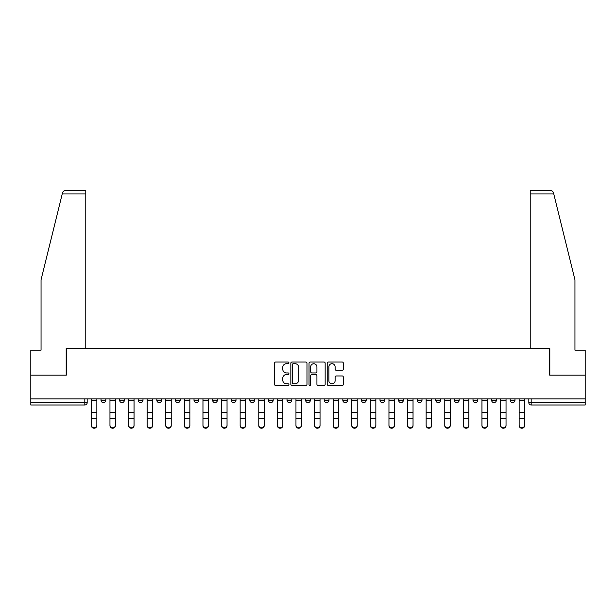 <?xml version="1.0" encoding="UTF-8"?>
<svg xmlns="http://www.w3.org/2000/svg" width="616" height="616" viewBox="0 0 616 616"><rect width="100%" height="100%" fill="white"/><g stroke="black" fill="none" stroke-linecap="round" stroke-linejoin="round"><path stroke-width="0.92" d="M288.927 362.87A0.816 0.816 0 0 0 288.103 362.046L275.668 362.046A1.17 1.17 0 0 0 274.497 363.217L274.497 384.284A1.17 1.17 0 0 0 275.668 385.454L288.103 385.454A0.816 0.816 0 0 0 288.927 384.638A0.816 0.816 0 0 0 288.103 383.814L286.494 383.814A3.742 3.742 0 0 1 282.752 380.072L282.752 378.316A3.742 3.742 0 0 1 286.494 374.567L288.103 374.567A0.816 0.816 0 0 0 288.927 373.75A0.816 0.816 0 0 0 288.103 372.934L286.494 372.934A3.742 3.742 0 0 1 282.752 369.184L282.752 367.429A3.742 3.742 0 0 1 286.494 363.686L288.103 363.686A0.816 0.816 0 0 0 288.927 362.87M473.011 400.215L473.011 398.906L473.011 400.215A2.387 2.387 0 0 0 475.39 402.602A2.387 2.387 0 0 1 473.011 400.215L477.777 400.215A2.387 2.387 0 0 1 475.39 402.602A2.387 2.387 0 0 0 477.777 400.215L477.777 398.906L477.777 400.215M305.613 398.906L305.613 400.215L310.387 400.215A2.387 2.387 0 0 1 308 402.602A2.387 2.387 0 0 1 305.613 400.215L305.613 398.906M249.819 398.906L249.819 400.215L254.585 400.215A2.387 2.387 0 0 1 252.206 402.602A2.387 2.387 0 0 1 249.819 400.215L249.819 398.906M212.62 398.906L212.62 400.215L217.386 400.215A2.387 2.387 0 0 1 215.007 402.602A2.387 2.387 0 0 1 212.62 400.215L212.62 398.906M194.017 398.906L194.017 400.215L198.791 400.215A2.387 2.387 0 0 1 196.404 402.602A2.387 2.387 0 0 1 194.017 400.215L194.017 398.906M156.818 398.906L156.818 400.215L161.592 400.215A2.387 2.387 0 0 1 159.205 402.602A2.387 2.387 0 0 1 156.818 400.215L156.818 398.906M342.203 370.301A1.17 1.17 0 0 0 343.374 369.13L343.374 363.217A1.17 1.17 0 0 0 342.203 362.046L328.39 362.046A1.17 1.17 0 0 0 327.219 363.217L327.219 384.284A1.17 1.17 0 0 0 328.39 385.454L342.203 385.454A1.17 1.17 0 0 0 343.374 384.284L343.374 377.146A1.17 1.17 0 0 0 342.203 375.976L336.29 375.976A1.17 1.17 0 0 0 335.119 377.146L335.119 380.688A3.134 3.134 0 0 1 331.993 383.814A3.134 3.134 0 0 1 328.859 380.688L328.859 366.82A3.134 3.134 0 0 1 331.993 363.686A3.134 3.134 0 0 1 335.119 366.82L335.119 369.13A1.17 1.17 0 0 0 336.29 370.301L342.203 370.301M62.231 193.955L62.439 193.101C62.978 191.407 64.141 190.506 65.912 190.382L85.763 190.382L85.763 193.955L62.231 193.955L41.056 279.803L41.056 350.142L30.8 350.142L30.8 375.183L66.328 375.183L66.328 348.594L549.672 348.594L549.672 375.183L585.2 375.183L585.2 398.906L30.8 398.906L30.8 402.602L87.195 402.602L87.195 398.906L87.195 402.602A2.387 2.387 0 0 1 84.808 404.989L30.8 404.989L30.8 402.602M85.763 193.955L85.763 348.594L66.212 348.594L66.212 375.183L30.8 375.183L30.8 398.906M306.976 363.217A1.17 1.17 0 0 0 305.805 362.046L291.999 362.046A1.17 1.17 0 0 0 290.829 363.217L290.829 384.284A1.17 1.17 0 0 0 291.999 385.454L305.805 385.454A1.17 1.17 0 0 0 306.976 384.284L306.976 363.217M310.195 362.046L324.001 362.046A1.17 1.17 0 0 1 325.171 363.217L325.171 384.284A1.17 1.17 0 0 1 324.001 385.454L318.095 385.454A1.17 1.17 0 0 1 316.924 384.284L316.924 375.737A1.17 1.17 0 0 0 315.754 374.567L311.835 374.567A1.17 1.17 0 0 0 310.664 375.737L310.664 384.638A0.816 0.816 0 0 1 309.84 385.454A0.816 0.816 0 0 1 309.024 384.638L309.024 363.217A1.17 1.17 0 0 1 310.195 362.046M528.805 398.906L528.805 402.602L585.2 402.602L585.2 404.989L531.192 404.989A2.387 2.387 0 0 1 528.805 402.602L528.805 398.906M585.2 398.906L585.2 402.602M514.976 398.906L514.976 400.215A2.387 2.387 0 0 1 512.589 402.602A2.387 2.387 0 0 1 510.21 400.215L514.976 400.215M510.21 398.906L510.21 400.215M491.607 398.906L491.607 400.215L496.38 400.215L496.38 398.906L496.38 400.215A2.387 2.387 0 0 1 493.993 402.602A2.387 2.387 0 0 1 491.607 400.215A2.387 2.387 0 0 0 493.993 402.602M454.408 398.906L454.408 400.215L459.182 400.215L459.182 398.906L459.182 400.215A2.387 2.387 0 0 1 456.795 402.602A2.387 2.387 0 0 1 454.408 400.215A2.387 2.387 0 0 0 456.795 402.602M440.579 400.215L440.579 398.906L440.579 400.215A2.387 2.387 0 0 1 438.192 402.602A2.387 2.387 0 0 1 435.812 400.215L440.579 400.215A2.387 2.387 0 0 1 438.192 402.602M435.812 398.906L435.812 400.215M421.983 398.906L421.983 400.215A2.387 2.387 0 0 1 419.596 402.602A2.387 2.387 0 0 1 417.209 400.215L421.983 400.215A2.387 2.387 0 0 1 419.596 402.602M417.209 398.906L417.209 400.215M403.38 398.906L403.38 400.215A2.387 2.387 0 0 1 400.993 402.602A2.387 2.387 0 0 1 398.614 400.215L403.38 400.215M398.614 398.906L398.614 400.215M384.784 398.906L384.784 400.215A2.387 2.387 0 0 1 382.397 402.602A2.387 2.387 0 0 1 380.01 400.215L384.784 400.215M380.01 398.906L380.01 400.215M366.181 398.906L366.181 400.215A2.387 2.387 0 0 1 363.794 402.602A2.387 2.387 0 0 1 361.415 400.215L366.181 400.215M361.415 398.906L361.415 400.215M347.586 398.906L347.586 400.215A2.387 2.387 0 0 1 345.199 402.602A2.387 2.387 0 0 1 342.812 400.215A2.387 2.387 0 0 0 345.199 402.602M342.812 398.906L342.812 400.215L347.586 400.215M328.983 398.906L328.983 400.215A2.387 2.387 0 0 1 326.596 402.602A2.387 2.387 0 0 1 324.216 400.215A2.387 2.387 0 0 0 326.596 402.602M324.216 398.906L324.216 400.215L328.983 400.215M310.387 398.906L310.387 400.215A2.387 2.387 0 0 1 308 402.602M291.784 398.906L291.784 400.215A2.387 2.387 0 0 1 289.405 402.602A2.387 2.387 0 0 1 287.017 400.215L291.784 400.215M287.017 398.906L287.017 400.215M273.188 398.906L273.188 400.215A2.387 2.387 0 0 1 270.801 402.602A2.387 2.387 0 0 1 268.414 400.215L273.188 400.215L273.188 398.906M268.414 398.906L268.414 400.215M254.585 398.906L254.585 400.215M235.99 398.906L235.99 400.215A2.387 2.387 0 0 1 233.603 402.602A2.387 2.387 0 0 1 231.216 400.215L235.99 400.215L235.99 398.906M231.216 398.906L231.216 400.215M217.386 398.906L217.386 400.215L217.386 398.906M198.791 400.215L198.791 398.906L198.791 400.215A2.387 2.387 0 0 1 196.404 402.602M180.188 398.906L180.188 400.215A2.387 2.387 0 0 1 177.808 402.602A2.387 2.387 0 0 1 175.421 400.215A2.387 2.387 0 0 0 177.808 402.602A2.387 2.387 0 0 0 180.188 400.215L180.188 398.906M175.421 398.906L175.421 400.215L180.188 400.215M161.592 398.906L161.592 400.215M142.989 398.906L142.989 400.215A2.387 2.387 0 0 1 140.61 402.602A2.387 2.387 0 0 1 138.223 400.215A2.387 2.387 0 0 0 140.61 402.602A2.387 2.387 0 0 0 142.989 400.215L138.223 400.215L138.223 398.906M119.62 398.906L119.62 400.215L124.394 400.215L124.394 398.906L124.394 400.215A2.387 2.387 0 0 1 122.006 402.602A2.387 2.387 0 0 1 119.62 400.215A2.387 2.387 0 0 0 122.006 402.602M101.024 398.906L101.024 400.215L105.79 400.215L105.79 398.906L105.79 400.215A2.387 2.387 0 0 1 103.411 402.602A2.387 2.387 0 0 1 101.024 400.215A2.387 2.387 0 0 0 103.411 402.602M293.285 363.686A0.816 0.816 0 0 0 292.461 364.503L292.461 382.998A0.816 0.816 0 0 0 293.285 383.814L294.979 383.814A3.742 3.742 0 0 0 298.729 380.072L298.729 367.429A3.742 3.742 0 0 0 294.979 363.686L293.285 363.686M316.924 366.874A3.134 3.134 0 0 0 313.79 363.748A3.134 3.134 0 0 0 310.664 366.874L310.664 371.764A1.17 1.17 0 0 0 311.835 372.934L315.754 372.934A1.17 1.17 0 0 0 316.924 371.764L316.924 366.874M91.368 425.618L91.368 425.156A2.741 2.618 0 0 0 94.109 427.773A2.741 2.618 0 0 0 96.851 425.156L96.851 425.618A2.741 2.618 180 0 1 94.109 428.236A2.741 2.618 180 0 1 91.368 425.618L91.368 418.972M91.368 398.906L91.368 425.156M96.851 398.906L96.851 425.156M109.964 425.618L109.964 425.156A2.741 2.618 0 0 0 112.705 427.773A2.741 2.618 0 0 0 115.454 425.156L115.454 425.618A2.741 2.618 180 0 1 112.705 428.236A2.741 2.618 180 0 1 109.964 425.618L109.964 418.972M128.567 425.618L128.567 425.156A2.741 2.618 0 0 0 131.308 427.773A2.741 2.618 0 0 0 134.049 425.156L134.049 425.618A2.741 2.618 180 0 1 131.308 428.236A2.741 2.618 180 0 1 128.567 425.618L128.567 418.972M62.439 193.101C62.77 192.138 62.77 192.138 62.439 193.101M553.769 193.955L553.561 193.101C553.23 192.138 553.23 192.138 553.561 193.101C553.23 192.138 553.23 192.138 553.561 193.101C553.022 191.407 551.859 190.506 550.088 190.382L530.237 190.382L530.237 348.594L549.788 348.594L549.788 375.183L585.2 375.183L585.2 350.142L574.944 350.142L574.944 279.803L553.769 193.955L530.237 193.955M109.964 398.906L109.964 425.156M115.454 398.906L115.454 425.156M128.567 398.906L128.567 425.156M134.049 398.906L134.049 425.156M147.162 425.618L147.162 425.156A2.741 2.618 0 0 0 149.904 427.773A2.741 2.618 0 0 0 152.653 425.156L152.653 425.618A2.741 2.618 180 0 1 149.904 428.236A2.741 2.618 180 0 1 147.162 425.618L147.162 418.972M165.766 425.618L165.766 425.156A2.741 2.618 0 0 0 168.507 427.773A2.741 2.618 0 0 0 171.248 425.156L171.248 425.618A2.741 2.618 180 0 1 168.507 428.236A2.741 2.618 180 0 1 165.766 425.618L165.766 418.972M184.361 425.618L184.361 425.156A2.741 2.618 0 0 0 187.102 427.773A2.741 2.618 0 0 0 189.844 425.156L189.844 425.618A2.741 2.618 180 0 1 187.102 428.236A2.741 2.618 180 0 1 184.361 425.618L184.361 418.972M147.162 398.906L147.162 425.156M152.653 398.906L152.653 425.156M165.766 398.906L165.766 425.156M171.248 398.906L171.248 425.156M184.361 398.906L184.361 425.156M189.844 398.906L189.844 425.156M202.964 425.618L202.964 425.156A2.741 2.618 0 0 0 205.706 427.773A2.741 2.618 0 0 0 208.447 425.156L208.447 425.618A2.741 2.618 180 0 1 205.706 428.236A2.741 2.618 180 0 1 202.964 425.618L202.964 418.972M202.964 398.906L202.964 425.156M208.447 398.906L208.447 425.156M221.56 425.618L221.56 425.156A2.741 2.618 0 0 0 224.301 427.773A2.741 2.618 0 0 0 227.042 425.156L227.042 425.618A2.741 2.618 180 0 1 224.301 428.236A2.741 2.618 180 0 1 221.56 425.618L221.56 418.972M221.56 398.906L221.56 425.156M227.042 398.906L227.042 425.156M240.163 425.618L240.163 425.156A2.741 2.618 0 0 0 242.904 427.773A2.741 2.618 0 0 0 245.645 425.156L245.645 425.618A2.741 2.618 180 0 1 242.904 428.236A2.741 2.618 180 0 1 240.163 425.618L240.163 418.972M240.163 398.906L240.163 425.156M245.645 398.906L245.645 425.156M258.759 425.618L258.759 425.156A2.741 2.618 0 0 0 261.5 427.773A2.741 2.618 0 0 0 264.241 425.156L264.241 425.618A2.741 2.618 180 0 1 261.5 428.236A2.741 2.618 180 0 1 258.759 425.618L258.759 418.972M258.759 398.906L258.759 425.156M264.241 398.906L264.241 425.156M277.362 425.618L277.362 425.156A2.741 2.618 0 0 0 280.103 427.773A2.741 2.618 0 0 0 282.844 425.156L282.844 425.618A2.741 2.618 180 0 1 280.103 428.236A2.741 2.618 180 0 1 277.362 425.618L277.362 418.972M277.362 398.906L277.362 425.156M282.844 398.906L282.844 425.156M295.957 425.618L295.957 425.156A2.741 2.618 0 0 0 298.698 427.773A2.741 2.618 0 0 0 301.44 425.156L301.44 425.618A2.741 2.618 180 0 1 298.698 428.236A2.741 2.618 180 0 1 295.957 425.618L295.957 418.972M295.957 398.906L295.957 425.156M301.44 398.906L301.44 425.156M314.56 425.618L314.56 425.156A2.741 2.618 0 0 0 317.302 427.773A2.741 2.618 0 0 0 320.043 425.156L320.043 425.618A2.741 2.618 180 0 1 317.302 428.236A2.741 2.618 180 0 1 314.56 425.618L314.56 418.972M314.56 398.906L314.56 425.156M320.043 398.906L320.043 425.156M333.156 425.618L333.156 425.156A2.741 2.618 0 0 0 335.897 427.773A2.741 2.618 0 0 0 338.638 425.156L338.638 425.618A2.741 2.618 180 0 1 335.897 428.236A2.741 2.618 180 0 1 333.156 425.618L333.156 418.972M333.156 398.906L333.156 425.156M338.638 398.906L338.638 425.156M351.759 425.618L351.759 425.156A2.741 2.618 0 0 0 354.5 427.773A2.741 2.618 0 0 0 357.241 425.156L357.241 425.618A2.741 2.618 180 0 1 354.5 428.236A2.741 2.618 180 0 1 351.759 425.618L351.759 418.972M351.759 398.906L351.759 425.156M357.241 398.906L357.241 425.156M370.355 425.618L370.355 425.156A2.741 2.618 0 0 0 373.096 427.773A2.741 2.618 0 0 0 375.837 425.156L375.837 425.618A2.741 2.618 180 0 1 373.096 428.236A2.741 2.618 180 0 1 370.355 425.618L370.355 418.972M370.355 398.906L370.355 425.156M375.837 398.906L375.837 425.156M388.958 425.618L388.958 425.156A2.741 2.618 0 0 0 391.699 427.773A2.741 2.618 0 0 0 394.44 425.156L394.44 425.618A2.741 2.618 180 0 1 391.699 428.236A2.741 2.618 180 0 1 388.958 425.618L388.958 418.972M388.958 398.906L388.958 425.156M394.44 398.906L394.44 425.156M407.553 425.618L407.553 425.156A2.741 2.618 0 0 0 410.295 427.773A2.741 2.618 0 0 0 413.036 425.156L413.036 425.618A2.741 2.618 180 0 1 410.295 428.236A2.741 2.618 180 0 1 407.553 425.618L407.553 418.972M407.553 398.906L407.553 425.156M413.036 398.906L413.036 425.156M426.157 425.618L426.157 425.156A2.741 2.618 0 0 0 428.898 427.773A2.741 2.618 0 0 0 431.639 425.156L431.639 425.618A2.741 2.618 180 0 1 428.898 428.236A2.741 2.618 180 0 1 426.157 425.618L426.157 418.972M426.157 398.906L426.157 425.156M431.639 398.906L431.639 425.156M444.752 425.618L444.752 425.156A2.741 2.618 0 0 0 447.493 427.773A2.741 2.618 0 0 0 450.234 425.156L450.234 425.618A2.741 2.618 180 0 1 447.493 428.236A2.741 2.618 180 0 1 444.752 425.618L444.752 418.972M444.752 398.906L444.752 425.156M450.234 398.906L450.234 425.156M463.348 425.618L463.348 425.156A2.741 2.618 0 0 0 466.096 427.773A2.741 2.618 0 0 0 468.838 425.156L468.838 425.618A2.741 2.618 180 0 1 466.096 428.236A2.741 2.618 180 0 1 463.348 425.618L463.348 418.972M463.348 398.906L463.348 425.156M468.838 398.906L468.838 425.156M481.951 425.618L481.951 425.156A2.741 2.618 0 0 0 484.692 427.773A2.741 2.618 0 0 0 487.433 425.156L487.433 425.618A2.741 2.618 180 0 1 484.692 428.236A2.741 2.618 180 0 1 481.951 425.618L481.951 418.972M481.951 398.906L481.951 425.156M487.433 398.906L487.433 425.156M500.546 425.618L500.546 425.156A2.741 2.618 0 0 0 503.295 427.773A2.741 2.618 0 0 0 506.036 425.156L506.036 425.618A2.741 2.618 180 0 1 503.295 428.236A2.741 2.618 180 0 1 500.546 425.618L500.546 418.972M500.546 398.906L500.546 425.156M506.036 398.906L506.036 425.156M519.149 425.618L519.149 425.156A2.741 2.618 0 0 0 521.891 427.773A2.741 2.618 0 0 0 524.632 425.156L524.632 425.618A2.741 2.618 180 0 1 521.891 428.236A2.741 2.618 180 0 1 519.149 425.618L519.149 418.972M519.149 398.906L519.149 425.156M524.632 398.906L524.632 425.156M84.808 398.906L84.808 404.989M531.192 398.906L531.192 404.989M96.851 400.4L91.368 400.4M96.851 412.612L91.368 412.612M96.851 418.51L91.368 418.51M115.454 400.4L109.964 400.4M115.454 412.612L109.964 412.612M115.454 418.51L109.964 418.51M134.049 400.4L128.567 400.4M134.049 412.612L128.567 412.612M134.049 418.51L128.567 418.51M152.653 400.4L147.162 400.4M152.653 412.612L147.162 412.612M152.653 418.51L147.162 418.51M171.248 400.4L165.766 400.4M171.248 412.612L165.766 412.612M171.248 418.51L165.766 418.51M189.844 400.4L184.361 400.4M189.844 412.612L184.361 412.612M189.844 418.51L184.361 418.51M208.447 400.4L202.964 400.4M208.447 412.612L202.964 412.612M208.447 418.51L202.964 418.51M227.042 400.4L221.56 400.4M227.042 412.612L221.56 412.612M227.042 418.51L221.56 418.51M245.645 400.4L240.163 400.4M245.645 412.612L240.163 412.612M245.645 418.51L240.163 418.51M264.241 400.4L258.759 400.4M264.241 412.612L258.759 412.612M264.241 418.51L258.759 418.51M282.844 400.4L277.362 400.4M282.844 412.612L277.362 412.612M282.844 418.51L277.362 418.51M301.44 400.4L295.957 400.4M301.44 412.612L295.957 412.612M301.44 418.51L295.957 418.51M320.043 400.4L314.56 400.4M320.043 412.612L314.56 412.612M320.043 418.51L314.56 418.51M338.638 400.4L333.156 400.4M338.638 412.612L333.156 412.612M338.638 418.51L333.156 418.51M357.241 400.4L351.759 400.4M357.241 412.612L351.759 412.612M357.241 418.51L351.759 418.51M375.837 400.4L370.355 400.4M375.837 412.612L370.355 412.612M375.837 418.51L370.355 418.51M394.44 400.4L388.958 400.4M394.44 412.612L388.958 412.612M394.44 418.51L388.958 418.51M413.036 400.4L407.553 400.4M413.036 412.612L407.553 412.612M413.036 418.51L407.553 418.51M431.639 400.4L426.157 400.4M431.639 412.612L426.157 412.612M431.639 418.51L426.157 418.51M450.234 400.4L444.752 400.4M450.234 412.612L444.752 412.612M450.234 418.51L444.752 418.51M468.838 400.4L463.348 400.4M468.838 412.612L463.348 412.612M468.838 418.51L463.348 418.51M487.433 400.4L481.951 400.4M487.433 412.612L481.951 412.612M487.433 418.51L481.951 418.51M506.036 400.4L500.546 400.4M506.036 412.612L500.546 412.612M506.036 418.51L500.546 418.51M524.632 400.4L519.149 400.4M524.632 412.612L519.149 412.612M524.632 418.51L519.149 418.51"/></g></svg>
